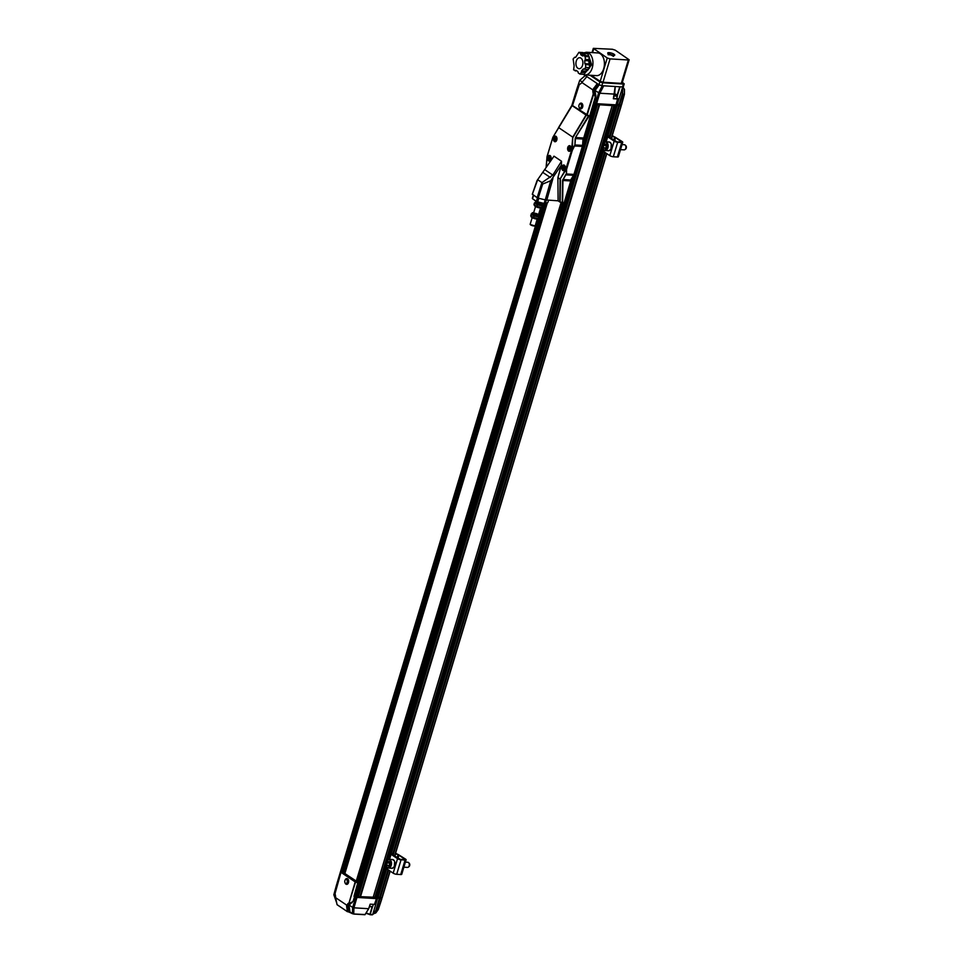 <?xml version="1.0" encoding="UTF-8"?>
<svg xmlns="http://www.w3.org/2000/svg" width="963" height="963" viewBox="0 0 963 963"><rect width="100%" height="100%" fill="white"/><g stroke="black" fill="none" stroke-linecap="round" stroke-linejoin="round"><path stroke-width="1.44" d="M534.248 199.907A6.705 1.818 16.8 0 0 534.321 199.967A6.705 1.818 16.8 0 0 535.621 200.834M538.365 202.037A6.705 1.818 16.8 0 0 543.06 203.193M534.321 199.967L536.764 202.013A3.25 0.879 16.8 0 0 542.013 203.602L543.878 203.386M542.554 203.542L542.41 204.036A3.25 0.879 -163.2 0 1 539.051 203.939A3.25 0.879 -163.2 0 1 536.198 202.158L536.343 201.664M536.21 201.544A4.033 1.095 16.8 0 0 535.609 201.724A4.033 1.095 16.8 0 0 537.125 203.434A4.033 1.095 16.8 0 0 541.772 204.662A4.033 1.095 16.8 0 0 543.132 203.987A4.033 1.095 16.8 0 0 542.735 203.518M534.417 205.324A4.033 1.095 16.8 0 0 534.441 205.576A4.033 1.095 16.8 0 0 537.968 207.514A4.033 1.095 16.8 0 0 541.976 207.852A4.033 1.095 16.8 0 0 542.061 207.779M536.054 202.134L534.441 202.964L537.414 204.842L541.988 205.877L543.601 205.047L543.132 203.987M543.601 205.047L543.144 206.6L541.519 207.43L536.945 206.395L534.032 204.65M541.976 207.852L541.988 205.877M536.945 206.395L537.414 204.842M533.971 204.517L534.441 202.964M537.559 215.218A2.624 0.71 -163.2 0 1 534.79 214.532A2.624 0.71 -163.2 0 1 533.442 213.449A2.624 0.71 -163.2 0 1 536.15 213.521A2.624 0.71 -163.2 0 1 538.461 214.954A2.624 0.71 -163.2 0 1 537.559 215.218M533.683 212.642A4.033 1.095 16.8 0 0 532.262 212.823A4.033 1.095 16.8 0 0 533.779 214.532A4.033 1.095 16.8 0 0 538.425 215.76A4.033 1.095 16.8 0 0 539.786 215.098A4.033 1.095 16.8 0 0 538.69 214.159M531.058 216.434A4.033 1.095 16.8 0 0 531.095 216.687A4.033 1.095 16.8 0 0 534.609 218.625A4.033 1.095 16.8 0 0 538.618 218.95A4.033 1.095 16.8 0 0 538.702 218.89M532.708 213.244L531.095 214.075L534.056 215.941L538.642 216.988L540.255 216.157L539.786 217.71L538.173 218.541L533.586 217.494L530.685 215.76M538.618 218.95L538.642 216.988M533.586 217.494L534.056 215.941M531.095 216.687L531.095 214.075M620.509 149.638L624.156 149.867A2.564 1.625 -86.5 0 0 624.951 149.602A2.564 1.625 -86.5 0 0 625.938 147.399A2.564 1.625 -86.5 0 0 625.216 145.088A2.564 1.625 -86.5 0 0 624.469 144.739L622.038 144.594M625.3 149.253A1.938 1.228 -86.5 0 0 625.637 149.084A1.938 1.228 -86.5 0 0 626.383 147.423A1.938 1.228 -86.5 0 0 625.842 145.678A1.938 1.228 -86.5 0 0 625.529 145.473M606.1 144.342L606.449 146.713L605.294 148.507L603.789 147.917L603.428 145.533L604.583 143.74L606.1 144.342M606.209 145.136L603.428 145.533M605.859 145.678L606.088 147.267M605.607 148.025L603.789 147.917M614.021 140.55L614.996 137.348L615.538 137.613L621.737 141.97L617.09 141.874L608.508 136.83L608.279 135.566L607.28 135.241L607.111 136.048A3.142 0.855 16.8 0 0 607.701 136.782L614.165 141.152A2.624 0.71 16.8 0 0 617.692 142.283L621.725 142.524A2.624 0.71 16.8 0 0 622.736 142.271A2.624 0.71 16.8 0 0 622.254 141.633L614.924 137.023A3.142 0.855 -163.2 0 1 613.275 136.228L612.697 135.843A2.095 1.324 -86.5 0 0 612.239 135.675A2.095 1.324 -86.5 0 0 612.227 135.675L612.227 135.675M611.637 138.937L612.143 135.964M612.468 136.18A4.189 1.132 16.8 0 0 614.671 137.24L614.996 137.348M603.055 149.169L602.73 150.529A3.142 0.855 16.8 0 0 603.32 151.275L609.796 155.633A2.624 0.71 16.8 0 0 613.311 156.764L617.355 157.005A2.624 0.71 16.8 0 0 618.366 156.752L622.736 142.271M608.267 135.639L607.268 135.314L605.27 141.766L615.971 105.497M584.601 53.675L580.569 53.434L578.919 52.327L582.964 52.568L585.709 55.577A8.017 5.08 93.5 0 1 585.913 55.589M589.38 59.646L585.335 59.405L585.203 56.552L583.566 55.445L587.599 55.698L589.248 56.805L588.754 60.813L589.741 67.687L588.224 69.42L584.18 69.18L585.697 67.446L589.741 67.687M587.189 69.36L583.951 74.344L579.907 74.091L581.423 72.357L585.468 72.598M582.904 62.511A5.501 3.491 93.5 0 1 579.088 68.698A5.501 3.491 93.5 0 1 575.934 62.992A5.501 3.491 93.5 0 1 579.75 57.72A5.501 3.491 93.5 0 1 582.904 62.511M575.693 57.299L574.646 57.238L573.129 58.972L574.117 65.845L573.623 69.866L577.162 71.081M575.272 70.973L576.163 70.407L577.956 71.611L578.269 72.983L579.907 74.091M585.648 71.13L581.604 70.889L583.253 68.987L584.18 69.18M585.697 67.446L585.564 64.593L589.609 64.834M588.899 63.931L584.854 63.69L584.722 60.573L588.754 60.813M585.203 56.552L589.248 56.805M583.566 55.445L582.675 56.01L580.87 54.795L584.914 55.047M578.919 52.327L575.573 57.431L574.646 57.238M581.604 70.889L581.423 72.357M584.854 63.69L585.564 64.593M585.335 59.405L584.722 60.573M580.569 53.434L580.87 54.795M403.882 867.182L407.53 867.398A2.564 1.625 -86.5 0 0 408.312 867.133A2.564 1.625 -86.5 0 0 409.311 864.93A2.564 1.625 -86.5 0 0 408.589 862.619A2.564 1.625 -86.5 0 0 407.843 862.27L405.411 862.126M408.661 866.796A1.938 1.228 -86.5 0 0 408.998 866.628A1.938 1.228 -86.5 0 0 409.757 864.955A1.938 1.228 -86.5 0 0 409.215 863.221A1.938 1.228 -86.5 0 0 408.89 863.004M389.461 861.873L389.822 864.256L388.667 866.038L387.15 865.448L386.801 863.065L387.957 861.283L389.461 861.873M389.582 862.667L386.801 863.065M389.233 863.221L389.461 864.798M388.98 865.556L387.15 865.448M397.394 858.093L398.357 854.879L398.911 855.144L405.11 859.502L400.452 859.405L391.869 854.374L391.64 853.098L390.641 852.773L390.472 853.579A3.142 0.855 16.8 0 0 391.062 854.325L397.538 858.683A2.624 0.71 16.8 0 0 401.053 859.815L405.098 860.055A2.624 0.71 16.8 0 0 406.109 859.803A2.624 0.71 16.8 0 0 405.628 859.177L398.297 854.554A3.142 0.855 -163.2 0 1 396.648 853.772L396.058 853.374A2.095 1.324 -86.5 0 0 395.6 853.218A2.095 1.324 -86.5 0 0 395.588 853.218L395.588 853.218M394.999 856.48L395.504 853.495M395.829 853.724A4.189 1.132 16.8 0 0 398.044 854.771L398.357 854.879M386.428 866.7L386.103 868.06A3.142 0.855 16.8 0 0 386.693 868.807L393.169 873.164A2.624 0.71 16.8 0 0 396.684 874.296L400.728 874.548A2.624 0.71 16.8 0 0 401.74 874.296L406.109 859.803M391.64 853.098L390.629 852.857L388.643 859.297M356.214 881.109L358.958 882.397M344.2 872.454L341.42 871.587L341.01 872.358L355.178 881.903L349.063 902.813L355.564 882.084L357.791 882.794L353.987 896.324M376.509 897.697L376.232 898.611L356.96 897.444L354.589 896.421L353.18 901.139L349.124 905.136L349.172 906.52L347.992 906.448L347.824 904.979A4.189 2.66 93.5 0 1 348.534 904.269L349.882 904.353M356.924 897.492L353.939 907.82L368.66 908.711L370.189 904.161L374.451 904.413L376.557 898.31L356.924 897.492L354.36 896.409L357.791 882.794M381.649 898.78L377.014 897.612M381.697 898.816L378.17 909.349L375.967 909.686L379.266 898.672M337.363 884.72L337.17 883.516M381.553 898.792L381.781 898.01L381.48 898.912L379.855 898.816L377.039 897.54M344.044 872.972L356.226 881.073M352.253 901.922L346.584 905.064L346.656 906.604L347.992 906.448L348.823 911.901L350.014 911.973L349.172 906.52M349.124 905.136L352.711 907.399L355.768 897.215M346.656 906.604L347.426 911.636L337.038 904.642L335.678 897.709L346.584 905.064M352.627 907.495L352.41 913.67L348.823 911.901M335.593 896.023L333.848 894.687L336.677 884.347M372.163 906.677L369.888 914.501A3.419 0.927 16.8 0 0 366.06 913.117M352.41 913.706L350.014 911.973M333.86 894.856L336.773 903.138M358.164 882.866L358.802 882.902M354.745 896.433L355.01 895.542L357.213 896.529L376.822 897.347M350.568 902.837L349.545 902.68M353.686 914.031L364.965 914.73L368.709 908.615L370.201 904.161M353.866 907.688L352.711 907.399M335.678 897.709L335.088 893.387L341.01 872.358L335.052 892.93L340.89 872.213M349.063 902.813L347.739 903.775M347.824 904.979L346.752 904.907M379.976 898.888L376.858 909.265L372.862 914.019L375.702 912.984L377.99 909.951M372.862 914.019L377.773 897.66M369.587 906.171A2.937 0.794 16.8 0 0 372.573 906.484L370.165 914.585L372.85 914.489M353.722 913.995L365.146 914.537M353.722 913.959L353.939 907.82M346.644 884.347A2.877 1.818 -87.7 0 0 346.728 884.359A2.877 1.818 -87.7 0 0 348.654 881.554A2.877 1.818 -87.7 0 0 346.957 878.593A2.877 1.818 -87.7 0 0 346.873 878.593M372.224 914.838L370.081 914.706M369.9 914.633L365.988 913.237L372.272 914.85M337.122 904.751L347.438 911.708L337.206 904.787M345.488 883.324A2.046 1.288 92.3 0 1 344.935 882.602A2.046 1.288 92.3 0 1 345.031 880.206A2.046 1.288 92.3 0 1 346.764 879.725A2.046 1.288 92.3 0 1 347.149 882.385A2.046 1.288 92.3 0 1 345.488 883.324M345.151 880.001A2.877 1.818 92.3 0 1 345.272 879.725A2.877 1.818 92.3 0 1 346.788 878.593A2.877 1.818 92.3 0 1 348.486 881.542A2.877 1.818 92.3 0 1 346.56 884.347A2.877 1.818 92.3 0 1 345.922 884.13A2.877 1.818 92.3 0 1 345.139 883.095A2.877 1.818 92.3 0 1 345.043 882.818M369.491 906.448A2.516 0.686 16.8 0 0 372.079 906.725A2.516 0.686 16.8 0 0 372.236 906.568M372.079 906.725L372.573 906.484A2.937 0.794 16.8 0 0 372.753 906.303L373.343 904.353M355.058 895.482L571.36 178.877M377.315 896.637L382.07 897.973L390.063 871.082M537.523 219.143L336.978 883.384L337.616 883.817M576.765 91.882L576.56 90.666M620.93 105.93L621.123 105.16L620.858 106.05L619.233 105.954L616.416 104.69M615.851 104.835L615.586 105.749L614.177 105.665L616.103 105.713M617.993 98.9L616.392 104.75L621.027 105.918M612.191 105.593L599.371 104.762L612.191 105.593L373.102 897.492M597.385 104.702L594.087 103.607L597.385 104.702L358.308 896.589M547.405 202.675L344.898 873.441M562.765 202.868L357.827 881.639M595.146 104.353L356.057 896.24M596.302 104.63L356.96 897.444M599.371 104.762L597.421 104.654L358.38 896.469M599.058 104.75L359.993 896.565M599.576 104.835L360.487 896.722M614.177 105.665L612.215 105.545L373.175 897.36M613.852 105.641L374.788 897.468M614.37 105.725L602.85 143.896M602.465 145.148L386.199 861.488M385.85 862.631L375.281 897.624M576.067 91.497L571.853 105.424L586.034 115.054L572.756 137.143L572.299 150.409L571.589 150.18L574.899 144.944L575.573 137.36L589.139 115.957L572.516 105.581L579.245 84.708L580.689 83.697M540.869 208.044L538.979 214.328M544.817 203.506L343.069 871.696M615.501 95.301L615.742 94.482L616.513 95.156L614.442 94.988M599.179 84.888L595.062 90.546L599.732 93.351L596.603 103.679L615.995 104.847L617.596 99.008L613.359 98.756L614.623 94.121L615.742 94.482M614.695 93.905A2.516 0.686 -163.2 0 1 617.114 95.144A2.516 0.686 -163.2 0 1 614.382 95.229M617.151 95.349A2.937 0.794 -163.2 0 1 617.391 95.614A2.937 0.794 -163.2 0 1 617.439 95.867A2.937 0.794 -163.2 0 1 614.25 95.734M613.563 98.274A2.937 0.794 16.8 0 0 616.681 98.382L617.439 95.867M608.616 54.458L610.145 54.759M609.025 54.446L611.746 55.24M612.095 55.047L609.651 54.109M628.345 59.995L610.073 58.887L607.256 57.985L593.316 48.355L612.408 49.257L615.225 50.16L629.152 59.79L628.345 59.995L621.291 83.372L603.019 82.264L610.073 58.887M613.335 55.481A3.671 0.987 16.8 0 0 614.743 55.132A3.671 0.987 16.8 0 0 611.529 53.121A3.671 0.987 16.8 0 0 607.725 53.013A3.671 0.987 16.8 0 0 609.531 54.506A3.671 0.987 16.8 0 0 613.335 55.481M607.256 57.985L600.202 81.349L603.019 82.264M621.291 83.372L622.098 83.167L629.152 59.79M600.202 81.349L591.234 75.319M582.326 73.995L585.035 74.933L596.518 75.632A11.363 7.21 -86.5 0 0 604.403 64.726A11.363 7.21 -86.5 0 0 597.891 52.941L586.407 52.243A11.363 7.21 93.5 0 1 588.887 53.109A11.363 7.21 93.5 0 1 592.678 66.038A11.363 7.21 93.5 0 1 585.035 74.933A11.363 7.21 93.5 0 1 582.892 74.271M590.018 75.246L599.889 81.891L602.706 82.794L623.398 84.046L624.205 83.841L622.351 82.349M584.228 74.825L599.01 84.78L601.827 85.683L622.531 86.947L623.338 86.742L624.205 83.841M589.332 58.779A8.017 5.08 93.5 0 1 589.693 66.543M588.634 68.963A8.017 5.08 93.5 0 1 585.6 71.455M594.4 102.68L582.916 140.598M595.507 103.402L595.23 104.317M596.591 103.667L596.326 104.582M617.427 103.835L617.163 104.726M580.665 108.867A2.877 1.842 -85.3 0 0 580.737 108.879A2.877 1.842 -85.3 0 0 582.747 106.64A2.877 1.842 -85.3 0 0 581.821 103.354A2.877 1.842 -85.3 0 0 581.219 103.137A2.877 1.842 -85.3 0 0 581.134 103.125M579.305 104.522A2.877 1.842 94.7 0 1 579.425 104.269A2.877 1.842 94.7 0 1 581.05 103.125A2.877 1.842 94.7 0 1 581.652 103.342A2.877 1.842 94.7 0 1 582.579 106.628A2.877 1.842 94.7 0 1 580.581 108.867A2.877 1.842 94.7 0 1 579.16 107.471A2.877 1.842 94.7 0 1 579.088 107.194M580.773 104.064A2.046 1.3 94.7 0 1 581.098 107.278A2.046 1.3 94.7 0 1 579.004 106.989A2.046 1.3 94.7 0 1 579.184 104.714A2.046 1.3 94.7 0 1 580.773 104.064M622.844 86.947L624.397 89.282L624.433 93.808L621.364 104.991L618.944 104.847L622.327 93.676L624.156 94.555L624.433 93.808L624.156 94.555M615.225 86.501L614.683 94.109L613.359 98.756L615.176 86.501L614.599 94.121L599.877 93.23L603.729 85.803M620.088 86.79L617.355 95.566M616.657 103.787L617.439 103.835L622.748 86.802M598.565 92.905L602.296 85.719M597.265 83.6L592.726 89.8L593.22 94.133L586.684 115.115M581.171 83.324L586.852 76.595M592.726 89.8L581.808 82.457M582.362 81.987L579.714 80.362L576.356 90.534L577.054 91.004M579.81 80.266L585.275 75.535M624.433 93.808L624.144 94.639L622.327 93.676L622.471 87.26M617.439 103.835L618.944 104.847M616.802 97.973L617.801 98.647M619.787 86.778L617.151 95.217M596.603 103.679L595.447 103.39L598.577 93.074M595.712 97.841L594.039 102.584L595.712 97.841L595.844 95.602L594.773 95.53L595.447 97.817M592.751 90.089L593.702 90.582A4.189 2.66 -86.5 0 0 593.822 91.846L592.835 91.979M572.407 105.412L579.04 84.84L580.894 83.516M590.307 116.126L589.669 116.09L593.665 102.511L589.669 116.09M595.062 90.546L595.158 91.93L593.822 91.846L594.46 95.096L593.22 94.133M595.158 91.93L595.844 95.602M594.267 102.596L595.447 103.39M593.702 90.582L594.821 88.909L593.786 88.078M598.372 84.347L594.821 88.909L596.001 88.981M532.178 217.614L530.18 224.259A2.624 0.71 16.8 0 0 530.216 224.475L535.031 225.932A2.624 0.71 16.8 0 0 535.187 225.775L537.198 219.131M530.216 224.475A2.624 0.71 16.8 0 0 532.479 225.691A2.624 0.71 16.8 0 0 535.031 225.932M548.549 200.244L547.863 202.495L545.299 203.518L546.334 200.099M533.321 195.116L532.37 198.282A8.065 2.179 16.8 0 0 532.539 198.751L533.574 195.296M545.202 199.871L544.131 203.446A8.065 2.179 16.8 0 0 545.299 203.518M537.438 197.86L536.379 201.339A8.065 2.179 16.8 0 0 537.715 201.881L538.799 198.282M536.379 201.339L532.539 198.751M544.131 203.446L537.715 201.881M550.33 158.04L548.79 157.944L549.416 156.981L550.222 157.306L549.789 159.533L548.79 157.944M548.982 159.22L549.957 159.28M550.583 156.752A2.095 1.324 93.5 0 1 550.391 159.882A2.095 1.324 93.5 0 1 548.441 159.389A2.095 1.324 93.5 0 1 548.585 156.993A2.095 1.324 93.5 0 1 550.583 156.752M549.704 160.677L549.813 160.689A2.408 1.529 93.5 0 1 549.704 160.677A2.408 1.529 93.5 0 1 548.513 159.569A2.408 1.529 93.5 0 1 548.477 159.473M548.633 156.921A2.408 1.529 93.5 0 1 548.681 156.825A2.408 1.529 93.5 0 1 549.993 155.874A2.408 1.529 93.5 0 1 550.126 155.886L549.993 155.874M556.169 138.72L554.628 138.624L555.242 137.673L556.048 137.986L555.627 140.225L554.628 138.624M554.808 139.9L555.795 139.96M556.409 137.432A2.095 1.324 93.5 0 1 556.217 140.562A2.095 1.324 93.5 0 1 554.279 140.08A2.095 1.324 93.5 0 1 554.423 137.685A2.095 1.324 93.5 0 1 556.409 137.432M555.531 141.368L555.639 141.368A2.408 1.529 93.5 0 1 555.531 141.368A2.408 1.529 93.5 0 1 554.339 140.261A2.408 1.529 93.5 0 1 554.303 140.165M554.459 137.601A2.408 1.529 93.5 0 1 554.507 137.504A2.408 1.529 93.5 0 1 555.82 136.553A2.408 1.529 93.5 0 1 555.952 136.577L555.82 136.553M561.525 161.242L554.002 156.175L537.185 180.346L537.631 179.684L541.928 182.585L537.137 197.692L538.221 198.137L542.687 184.053L550.716 180.755L561.405 164.962L561.525 161.242L552.822 175.073L541.988 182.621L542.687 184.053M572.576 104.883L552.846 137.336L558.672 127.646L572.732 137.131L571.589 150.18L565.859 169.151L566.569 169.38L565.859 169.151L560.069 179.082L557.902 177.625L561.405 164.962M548.573 160.845A2.817 1.782 -86.5 0 0 550.728 159.942A2.817 1.782 -86.5 0 0 550.92 156.728A2.817 1.782 -86.5 0 0 548.055 156.439A2.817 1.782 -86.5 0 0 548.573 160.845M554.411 141.525A2.817 1.782 -86.5 0 0 556.554 140.622A2.817 1.782 -86.5 0 0 556.746 137.408A2.817 1.782 -86.5 0 0 553.881 137.119A2.817 1.782 -86.5 0 0 554.411 141.525M568.615 151.095A2.817 1.782 -86.5 0 0 570.758 150.192A2.817 1.782 -86.5 0 0 570.951 146.978A2.817 1.782 -86.5 0 0 568.086 146.689A2.817 1.782 -86.5 0 0 568.615 151.095M562.777 170.415A2.817 1.782 -86.5 0 0 564.932 169.512A2.817 1.782 -86.5 0 0 565.125 166.298A2.817 1.782 -86.5 0 0 562.26 166.009A2.817 1.782 -86.5 0 0 562.777 170.415M550.716 180.755L545.275 199.895L558.095 200.822L557.902 177.625M560.069 179.082L566.172 169.416L566.509 173.966L566.569 169.38L572.299 150.409L574.622 145.798M560.093 179.094L559.792 201.965L558.095 200.822M546.214 167.406L547.165 156.56L552.834 137.42M550.956 156.837A2.468 1.565 -86.5 0 0 549.777 155.801A2.468 1.565 -86.5 0 0 548.128 157.727A2.468 1.565 -86.5 0 0 548.946 160.532A2.468 1.565 -86.5 0 0 549.488 160.725A2.468 1.565 -86.5 0 0 550.776 159.834M556.795 137.516A2.468 1.565 -86.5 0 0 555.615 136.493A2.468 1.565 -86.5 0 0 553.954 138.419A2.468 1.565 -86.5 0 0 554.784 141.212A2.468 1.565 -86.5 0 0 555.314 141.405A2.468 1.565 -86.5 0 0 556.614 140.526M570.999 147.086A2.468 1.565 -86.5 0 0 569.819 146.063A2.468 1.565 -86.5 0 0 568.158 147.989A2.468 1.565 -86.5 0 0 568.989 150.782A2.468 1.565 -86.5 0 0 569.518 150.974A2.468 1.565 -86.5 0 0 570.818 150.096M565.161 166.406A2.468 1.565 -86.5 0 0 563.981 165.371A2.468 1.565 -86.5 0 0 562.332 167.297A2.468 1.565 -86.5 0 0 563.15 170.102A2.468 1.565 -86.5 0 0 563.692 170.282A2.468 1.565 -86.5 0 0 564.98 169.404M537.185 180.346L532.383 194.201L537.137 197.692M532.383 194.201L537.679 179.72M545.275 199.895L538.221 198.137M559.792 201.965L564.089 202.952M562.248 202.784L562.536 180.526L566.112 174.002M582.386 146.436A3.142 1.998 -86.5 0 0 582.579 145.401L575.248 144.956L574.947 145.991L582.386 146.436L573.936 174.411L566.509 173.966L566.22 174.869L573.539 175.314A3.142 1.998 -86.5 0 0 573.936 174.411M575.573 137.36L588.489 115.861L586.034 115.054M562.536 180.526L565.895 174.748M562.633 202.856L562.934 180.49L570.252 180.936A3.142 1.998 93.5 0 1 570.65 180.033L573.539 175.314M583.217 137.986A3.142 1.998 -86.5 0 0 583.024 139.033L575.549 138.576L575.898 137.54L583.217 137.986M582.579 145.401L583.024 139.033M563.909 170.246L564.017 170.258A2.408 1.529 93.5 0 1 563.909 170.246A2.408 1.529 93.5 0 1 562.717 169.139A2.408 1.529 93.5 0 1 562.681 169.043M562.837 166.479A2.408 1.529 93.5 0 1 562.886 166.394A2.408 1.529 93.5 0 1 564.198 165.431A2.408 1.529 93.5 0 1 564.33 165.455L564.198 165.431M564.787 166.322A2.095 1.324 93.5 0 1 564.595 169.44A2.095 1.324 93.5 0 1 562.645 168.958A2.095 1.324 93.5 0 1 562.789 166.563A2.095 1.324 93.5 0 1 564.787 166.322M563.62 166.551L564.619 168.152L563.993 169.103L562.994 167.514L563.62 166.551M564.535 167.598L562.994 167.514M563.186 168.79L564.162 168.85M569.735 150.938L569.843 150.938A2.408 1.529 93.5 0 1 569.735 150.938A2.408 1.529 93.5 0 1 568.543 149.831A2.408 1.529 93.5 0 1 568.507 149.734M568.664 147.17A2.408 1.529 93.5 0 1 568.712 147.074A2.408 1.529 93.5 0 1 570.024 146.123A2.408 1.529 93.5 0 1 570.156 146.135L570.024 146.123M570.614 147.002A2.095 1.324 93.5 0 1 570.421 150.132A2.095 1.324 93.5 0 1 568.483 149.638A2.095 1.324 93.5 0 1 568.627 147.255A2.095 1.324 93.5 0 1 570.614 147.002M569.446 147.231L570.445 148.832L569.831 149.795L569.013 149.47L569.446 147.231M570.373 148.29L568.832 148.194M569.013 149.47L570 149.53M377.773 897.588L378.038 896.709M373.126 897.444L375.089 897.552M358.332 896.541L360.294 896.661M355.841 897.167L356.117 896.264M610.987 148.952L611.288 144.053M610.867 143.186A4.406 2.793 93.5 0 1 611.336 148.085A4.406 2.793 93.5 0 1 608.556 150.758C611.625 149.434 612.432 146.93 610.951 143.234L609.085 141.97A4.406 2.793 93.5 0 1 610.867 143.186M603.139 143.656A4.406 2.793 93.5 0 1 605.607 141.754A4.406 2.793 93.5 0 1 607.4 142.981A4.406 2.793 93.5 0 1 607.858 147.869A4.406 2.793 93.5 0 1 605.077 150.541A4.406 2.793 93.5 0 1 603.295 149.325M603.103 148.976A4.406 2.793 93.5 0 1 602.85 148.362M606.75 143.331C609.386 145.521 604.487 153.093 603.139 148.916C600.503 146.725 605.39 139.154 606.75 143.331M613.732 140.357L614.671 137.24M615.538 137.613L614.55 140.911M621.725 142.524L617.355 157.005M617.692 142.283L613.311 156.764M614.165 141.152L609.796 155.633M607.701 136.782L606.184 141.79M603.717 149.963L391.423 853.025M607.111 136.048L605.378 141.754M603.115 149.253L602.73 150.529M394.361 866.483L394.649 861.584M394.24 860.729A4.406 2.793 93.5 0 1 394.698 865.617A4.406 2.793 93.5 0 1 391.929 868.289C394.999 866.977 395.793 864.461 394.324 860.766L392.459 859.502A4.406 2.793 93.5 0 1 394.24 860.729M386.5 861.187A4.406 2.793 93.5 0 1 388.98 859.297A4.406 2.793 93.5 0 1 390.761 860.513A4.406 2.793 93.5 0 1 391.219 865.4A4.406 2.793 93.5 0 1 388.45 868.084A4.406 2.793 93.5 0 1 386.669 866.856M386.476 866.507A4.406 2.793 93.5 0 1 386.223 865.893M390.111 860.862C392.748 863.065 387.86 870.636 386.5 866.459C383.864 864.268 388.763 856.685 390.111 860.862M397.105 857.889L398.044 854.771M398.911 855.144L397.912 858.442M405.098 860.055L400.728 874.548M401.053 859.815L396.684 874.296M397.538 858.683L393.169 873.164M391.062 854.325L389.558 859.333M387.09 867.494L386.693 868.807M390.472 853.579L388.751 859.297M386.488 866.796L386.103 868.06M351.074 902.668L352.157 902.728M347.426 911.6L348.823 911.949M381.637 898.997L378.218 909.361M376.208 909.842L372.91 914.465M378.134 909.421L376.822 909.337M368.733 908.687L364.965 914.73L353.65 914.043L348.775 912.021M561.164 202.447L356.214 881.277L561.116 202.435M561.525 202.555L356.539 881.494M561.802 202.639L356.828 881.578M594.123 103.667L582.904 140.827M571.468 178.697L355.034 895.554M615.706 105.81L604.824 141.862M602.778 148.615L388.185 859.393M386.151 866.146L376.617 897.697M616.934 104.786L607.701 135.374M602.982 151.01L391.062 852.905M386.344 868.542L377.857 896.673M617.295 104.895L608.05 135.494M386.657 868.782L378.206 896.794M618.643 105.798L609.146 137.264M604.644 152.166L392.507 854.795M388.005 869.697L379.554 897.697M619.341 106.026L609.784 137.697M605.282 152.599L393.145 855.228M388.655 870.131L380.253 897.925M620.966 106.123L611.156 138.624M606.654 153.514L394.517 856.155L606.69 153.55M390.015 871.046L381.878 898.022M621.015 106.135L611.192 138.648M543.493 203.434L543.252 204.252M542.205 207.695L539.894 215.351M538.859 218.806L341.757 871.611M543.818 203.398L543.433 204.662M542.651 207.262L540.087 215.772M539.292 218.372L342.07 871.635M546.334 203.109L344.056 873.08L546.274 203.133M546.779 202.928L344.381 873.309M547.128 202.796L344.658 873.429M609.326 54.891L609.23 54.121M612.612 55.035L612.709 55.794M592.582 52.616L593.714 48.86M623.398 84.046L622.531 86.947M602.706 82.794L601.827 85.683M599.889 81.891L599.01 84.78M584.011 53.278L588.008 53.844L591.667 64.786L584.204 74.043M619.016 104.883L618.74 105.798M619.51 105.051L619.233 105.954M621.46 105.111L624.409 94.362L624.469 89.439L624.433 93.796M624.205 94.627L621.364 104.991M622.772 86.947L622.628 93.688M622.844 94.47L619.642 105.063M587.081 115.295L593.521 94.615M595.339 96.842L593.665 102.511M552.822 175.073L544.697 169.584M552.967 178.36L546.779 200.135M546.081 167.598L547.044 156.536L546.081 167.586M550.355 177.493L542.759 172.377M560.129 202.122L560.43 179.274M586.371 115.199L573.105 137.264M558.6 127.489L571.853 105.436L552.846 137.348L547.044 156.536M562.849 179.467L570.65 180.033M575.2 138.564L574.899 144.944M379.855 898.816L380.132 897.913M379.362 898.66L379.639 897.745M534.441 205.576L533.996 204.565M539.786 215.098L540.231 216.109M625.842 145.678L625.216 145.088M625.637 149.084L624.951 149.602M609.085 141.97L605.607 141.754C602.32 143.27 601.478 145.762 603.091 149.217L605.077 150.541L608.556 150.758M586.973 70.805L585.986 70.744M409.215 863.221L408.589 862.619M408.998 866.628L408.312 867.133M392.459 859.502L388.98 859.297C385.694 860.814 384.851 863.305 386.464 866.76L388.45 868.084L391.929 868.289M370.261 904.161L368.733 908.675M376.75 898.575L374.848 904.317M381.793 898.936L378.303 909.517L375.859 912.864M603.019 149.084L388.583 859.309M386.38 866.616L377.027 897.6M621.159 106.074L611.3 138.72M606.81 153.623L394.674 856.251M390.171 871.154L382.07 897.973M609.001 54.072L608.086 54.722M609.471 54.06L613.503 56.36M593.316 48.355L592.04 52.58M586.407 52.243L583.482 52.917M615.923 105.665L616.212 104.702M621.003 106.026L621.291 105.051M572.407 105.424L579.028 84.852M538.461 214.954L540.544 208.032M533.442 213.449L535.536 206.515M532.286 194.273L537.065 180.514M381.914 897.913L381.613 898.876M376.87 897.564L376.569 898.527"/></g></svg>
